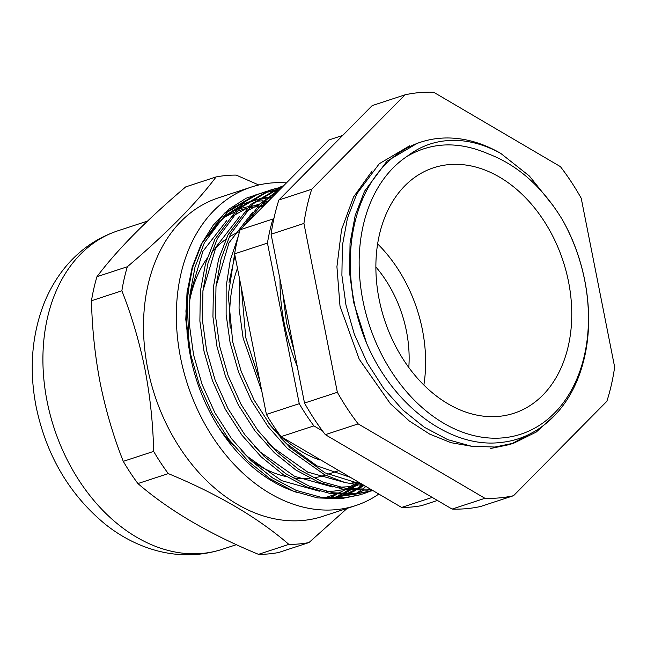 <?xml version="1.0" encoding="UTF-8"?>
<svg xmlns="http://www.w3.org/2000/svg" width="647" height="647" viewBox="0 0 647 647"><rect width="100%" height="100%" fill="white"/><g stroke="black" fill="none" stroke-linecap="round" stroke-linejoin="round"><path stroke-width="0.97" d="M375.858 266.944A107.418 78.182 -108.1 0 1 408.799 367.472M319.877 460.049A129.157 94.001 -108.1 0 1 282.707 437.631M279.755 434.905A129.157 94.001 -108.1 0 1 268.343 422.669M230.267 328.134A129.157 94.001 -108.1 0 1 237.457 268.238M239.552 231.602A129.157 94.001 71.9 0 0 229.078 237.093A129.157 94.001 -108.1 0 1 239.552 231.602M225.884 239.244A129.157 94.001 71.9 0 0 211.197 253.001A129.157 94.001 -108.1 0 1 225.884 239.244M207.064 258.404A129.157 94.001 71.9 0 0 189.312 302.521A129.157 94.001 -108.1 0 1 207.064 258.404M187.007 327.948A129.157 94.001 71.9 0 0 187.08 333.585A129.157 94.001 -108.1 0 1 187.007 327.948M219.43 428.654A129.157 94.001 71.9 0 0 233.907 445.807A129.157 94.001 -108.1 0 1 219.43 428.654M253.745 462.306A129.157 94.001 71.9 0 0 286.475 476.669A129.157 94.001 -108.1 0 1 250.268 459.896M292.218 477.737A129.157 94.001 71.9 0 0 309.897 478.27A129.157 94.001 71.9 0 0 309.97 478.262A129.157 94.001 -108.1 0 1 309.897 478.27A129.157 94.001 -108.1 0 1 292.218 477.737M230.89 212.046A150.573 109.594 -108.1 0 1 236.503 209.838M239.107 208.973A150.573 109.594 -108.1 0 1 248.408 206.668M252.605 206.005A150.573 109.594 -108.1 0 1 255.913 205.633A150.573 109.594 -108.1 0 1 258.468 205.439M260.353 205.35A150.573 109.594 -108.1 0 1 264.291 205.293M357.508 481.538A150.573 109.594 -108.1 0 1 355.009 483.463M353.537 484.522A150.573 109.594 -108.1 0 1 347.124 488.639M345.401 489.609A150.573 109.594 -108.1 0 1 337.54 493.378M335.308 494.259A150.573 109.594 -108.1 0 1 331.862 495.481L325.037 497.713M313.431 477.858A129.157 94.001 71.9 0 0 325.19 475.124A129.157 94.001 -108.1 0 1 313.431 477.858M377.613 243.87A129.157 94.001 -108.1 0 1 423.874 385.03M286.459 182.866A167.581 121.976 71.9 0 0 251.254 187.088L218.411 197.853A167.581 121.976 71.9 0 0 147.662 368.28A167.581 121.976 71.9 0 0 322.788 516.355L355.632 505.59A167.581 121.976 71.9 0 0 378.818 494.049M251.254 187.088A167.581 121.976 71.9 0 0 180.513 357.516A167.581 121.976 71.9 0 0 355.632 505.59M258.76 184.985L236.212 175.102A189.005 137.568 71.9 0 0 216.106 176.93C196.049 203.635 166.457 233.567 127.33 266.742A189.005 137.568 71.9 0 0 121.862 290.786C131.721 315.768 139.388 341.762 144.871 368.758C150.12 396.061 153.048 423.599 153.654 451.388A189.005 137.568 71.9 0 0 168.293 473.604C217.651 494.001 257.846 517.592 288.869 544.386A189.005 137.568 71.9 0 0 308.975 542.558L347.164 508.364M288.869 544.386L258.485 554.342A189.005 137.568 71.9 0 0 278.59 552.514L308.975 542.558M258.485 554.342C209.127 533.945 168.932 510.354 137.908 483.56A189.005 137.568 71.9 0 1 123.278 461.343C113.476 436.571 105.809 410.578 100.269 383.372C95.036 356.295 92.109 328.749 91.478 300.75A189.005 137.568 71.9 0 1 96.953 276.698C117.002 249.993 146.594 220.053 185.729 186.886L216.106 176.93M233.955 209.952L236.406 209.854M232.774 210.736L233.81 210.704M265.755 191.658L246.159 198.217L228.456 209.507L213.267 225.099L201.007 244.606L192.175 267.251L187.032 292.541L185.794 319.367L188.973 347.981A153.978 112.068 71.9 0 0 190.493 356.602A153.978 112.068 71.9 0 0 289.541 489.674L297.952 492.885M188.973 347.981L187.218 296.674M208.358 235.508L223.207 218.274L241.113 205.778M244.922 203.942L256.212 199.874M258.46 199.284L266.604 197.739M268.456 197.505L272.33 197.165M251.384 201.379L255.872 200.133M257.999 199.648L265.868 198.354M267.688 198.176L271.586 197.917M338.518 492.965L337.871 493.41M336.432 494.373L330.366 498.02M335.235 494.292L329.258 498.036M352.429 482.913L359.336 482.613L357.742 483.972M356.448 485.032L350.925 489.132M349.485 490.094L343.233 493.847M341.551 494.737L335.445 497.592M358.349 482.031L356.432 483.738M355.154 484.821L349.744 488.995M348.337 489.973L342.263 493.79M340.645 494.696L334.216 497.85M362.546 485.816L356.287 489.569M354.605 490.458L346.881 493.976M344.641 494.826L339.457 496.564M361.39 485.695L355.316 489.512M353.699 490.418L346.371 493.96M344.293 494.818L340.751 496.136M168.293 473.604L137.908 483.56M153.654 451.388L123.278 461.343M121.862 290.786L91.478 300.75M127.33 266.742L96.953 276.698M277.223 190.121L271.975 190.63M270.761 190.792L266.459 191.52M328.773 498.044L352.623 494.575M355.349 493.718L363.695 490.418M188.495 347.221L185.915 310.981L190.307 276.495M212.232 229.467L226.385 214.917L242.884 204.363M246.467 202.746L257.223 199.098M259.39 198.572L267.3 197.165M363.299 485.889L357.201 489.609M355.575 490.499L348.143 493.984M346.008 494.826L337.483 497.575M233.413 207.024L244.17 203.376M256.058 201.233L263.127 200.805M350.245 490.167L344.147 493.896M498.748 416.377A129.157 94.001 71.9 0 0 514.042 413.231A129.157 94.001 71.9 0 0 566.174 271.489A129.157 94.001 71.9 0 0 448.897 164.621A129.157 94.001 71.9 0 0 433.595 167.767A129.157 94.001 71.9 0 0 381.471 309.509A129.157 94.001 71.9 0 0 498.748 416.377M275.476 191.213L269.848 191.763M268.481 191.949L263.005 192.952M261.679 193.259L256.349 194.707M257.643 194.278L255.055 195.119L224.501 213.138L201.904 243.401L192.491 267.745L187.323 295.566L186.829 325.336L190.897 355.308L199.365 384.884L212.224 413.482L228.836 439.386L248.157 461.19L269.775 478.602L293.374 491.138L317.612 497.923L341.09 498.724L360.476 494.72L343.913 497.85L320.443 497.114L296.197 490.394L272.597 477.915L250.955 460.551L231.61 438.787L214.958 412.915L202.058 384.342L193.55 354.774L189.425 324.802L189.87 295.016L194.99 267.171L204.363 242.787L227 212.37L257.643 194.278L262.933 192.733M264.259 192.41L269.702 191.318M271.061 191.108L276.657 190.469M281.534 187.67L276.067 188.673M274.732 188.981L269.411 190.428M372.898 490.58L356.974 493.572L333.496 492.836L309.25 486.115L285.65 473.636L264.016 456.272L244.663 434.509L228.011 408.637L215.111 380.064L206.603 350.496L202.479 320.524L202.932 290.738L208.051 262.892L217.416 238.508L240.053 208.091L270.697 189.992L268.117 190.841L237.562 208.86L214.958 239.123L205.544 263.466L200.376 291.287L199.883 321.058L203.959 351.03L212.426 380.606L225.277 409.203L241.897 435.107L261.218 456.911L282.836 474.324L306.427 486.859L330.666 493.645L354.152 494.445L372.971 490.62M270.697 189.992L275.994 188.455M277.312 188.131L282.246 187.129M283.532 185.826L282.464 186.15M370.618 489.237L346.549 488.558L322.311 481.837L298.704 469.358L277.07 451.994L257.716 430.231L241.064 404.359L228.173 375.786L219.657 346.218L215.54 316.246L215.985 286.459L221.104 258.606L230.478 234.23L253.042 203.878L283.588 185.77L281.17 186.562L250.615 204.581L228.011 234.837L218.597 259.18L213.429 287.009L212.936 316.779L217.012 346.752L225.48 376.328L238.331 404.925L254.95 430.829L274.271 452.633L295.889 470.046L319.481 482.581L343.719 489.367L367.205 490.167L371.378 489.682M281.898 187.484L260.078 203.765L243.094 226.741M238.169 236.673L230.251 260.264L226.143 286.645L226.127 314.523L230.065 342.465L238.533 372.049L251.392 400.647L268.004 426.551L287.325 448.355L324.737 474.833L344.98 482.533L365.167 486.034M362.951 484.732L325.045 472.852L290.123 447.716L270.769 425.952L254.125 400.081L241.226 371.507L232.718 341.94L228.262 295.242L235.023 251.359M248.173 221.597L262.706 202.867L280.596 188.803M239.519 278.655L239.058 308.328L243.126 338.187L261.849 391.411M315.332 456.782L342.473 472.714M259.722 380.654L245.771 337.661L241.404 288.15M365.895 486.463L361.705 489.706M360.541 490.531L356.173 493.435M278.339 191.083L276.876 191.132M278.056 190.364L279.108 190.307M361.762 494.284L366.922 492.318M368.175 491.785L371.968 490.03M372.324 490.24L369.502 491.477M368.24 491.987L363.056 493.871M500.818 153.444C481.044 142.599 461.594 138.507 442.467 141.167C429.543 143.044 417.8 148.074 407.238 156.259A151.204 110.055 71.9 0 0 369.971 326.953A151.204 110.055 71.9 0 0 503.002 437.865A151.204 110.055 71.9 0 0 562.372 219.713C587.387 263.458 595.264 319.699 582.866 363.646C571.01 407.893 539.509 438.537 501.247 442.411C450.967 448.961 393.311 406.235 366.655 343.363A157.504 114.64 -108.1 0 1 420.663 142.17A157.504 114.64 -108.1 0 1 439.321 138.329A157.504 114.64 -108.1 0 1 500.818 153.444L529.408 176.033L553.274 205.883M437.429 500.463L421.723 505.606A189.005 137.568 -108.1 0 1 411.767 507.005A189.005 137.568 -108.1 0 1 401.617 507.434L281.041 436.652A189.005 137.568 -108.1 0 1 266.41 414.436L234.61 253.834A189.005 137.568 -108.1 0 1 240.077 229.79L328.854 139.978L342.684 135.441M366.655 343.363L353.602 302.303L349.566 272.565L350.059 243.021L355.195 215.402L364.536 191.237L387.003 161.16L417.372 143.254L420.663 142.17M555.393 414.735L536.258 432.05L513.953 443.09L494.979 447.037L471.712 446.293L447.684 439.62L424.286 427.238L402.838 410.004L383.663 388.402L367.164 362.732L354.386 334.378L345.967 305.036L341.899 275.307L342.36 245.747L347.463 218.112L356.772 193.914L379.263 163.731L409.688 145.769M534.721 431.355L511.623 443.818M513.953 443.09L509.318 444.61L490.345 448.557M562.372 219.713C542.558 187.12 517.915 165.187 488.461 153.921C459.063 141.159 431.994 141.936 407.238 156.259M280.022 279.342A168.907 122.938 71.9 0 0 297.264 366.437M322.546 430.975L313.884 425.888A189.005 137.568 71.9 0 1 299.254 403.671L267.454 243.078A189.005 137.568 71.9 0 1 272.921 219.026L274.037 217.902M432.22 497.406L401.617 507.434M313.884 425.888L281.041 436.652M299.254 403.671L266.41 414.436M267.454 243.078L234.61 253.834M272.921 219.026L240.077 229.79M350.504 477.429L316.795 465.783L285.861 443.122L280.458 437.712M229.022 282.351L234.974 255.702M345.433 482.654L307.705 472.084L272.799 447.401L267.397 441.99M215.969 286.629L228.989 242.819L252.791 212.054M257.983 208.019L267.227 202.325M361.867 484.102L360.654 484.433M357.508 485.193L347.18 486.819L339.376 487.191M332.38 486.932L294.652 476.362L259.746 451.687L254.344 446.268M202.915 290.907L215.936 247.105L239.738 216.341M244.93 212.297L259.989 203.854M262.868 202.705L268.764 200.772M361.301 483.77L360.031 484.344M357.896 485.258L347.593 488.711M344.447 489.472L334.127 491.097L326.323 491.469M319.327 491.21L281.591 480.64L246.693 455.965L241.291 450.547M189.854 295.186L202.875 251.384L226.685 220.619M231.877 216.575L246.936 208.132M249.815 206.983L259.851 203.999M262.059 203.538L266.782 202.77M224.412 217.198L233.882 212.41M236.753 211.27L246.798 208.277M248.998 207.816L257.336 206.668M259.285 206.53L263.208 206.393M433.644 92.222A207.905 151.317 71.9 0 0 419.167 92.626A207.905 151.317 71.9 0 0 405.046 94.818L311.708 189.239A207.905 151.317 71.9 0 0 303.928 223.45L337.354 392.284A207.905 151.317 71.9 0 0 358.171 423.89L484.935 498.303A207.905 151.317 71.9 0 0 513.532 495.707L606.87 401.277A207.905 151.317 71.9 0 0 614.65 367.075L581.216 198.241A207.905 151.317 71.9 0 0 560.407 166.627L433.644 92.222M405.046 94.818L372.195 105.582L278.865 200.004A207.905 151.317 71.9 0 0 271.085 234.214L304.511 403.049A207.905 151.317 71.9 0 0 325.328 434.655L452.091 509.068A207.905 151.317 71.9 0 0 480.689 506.472L513.532 495.707M372.162 170.97L353.513 197.044L341.543 229.645L336.925 266.726L340.007 306.104L359.198 359.198L390.343 403.671L409.325 421.003L429.665 434.097L450.991 442.694L472.318 446.39M278.865 200.004L311.708 189.239M271.085 234.214L303.928 223.45M304.511 403.049L337.354 392.284M325.328 434.655L358.171 423.89M452.091 509.068L484.935 498.303M222.204 549.319C200.748 556.145 178.904 556.598 156.687 550.662C138.353 545.647 121.345 536.945 105.655 524.555C69.577 494.89 46.414 455.658 36.167 406.866C29.172 371.006 31.517 337.233 43.203 305.554C48.339 292.104 55.213 279.916 63.827 268.998C78.279 250.81 96.282 238.088 117.819 230.817A167.581 121.976 71.9 0 0 47.077 401.245A167.581 121.976 71.9 0 0 222.204 549.319L236.398 544.669M231.917 211.326L236.535 209.806M338.332 470.814L327.859 474.251L338.332 470.814M117.819 230.817L147.532 221.08M282.804 293.414L286.605 323.063L294.466 352.3"/></g></svg>
